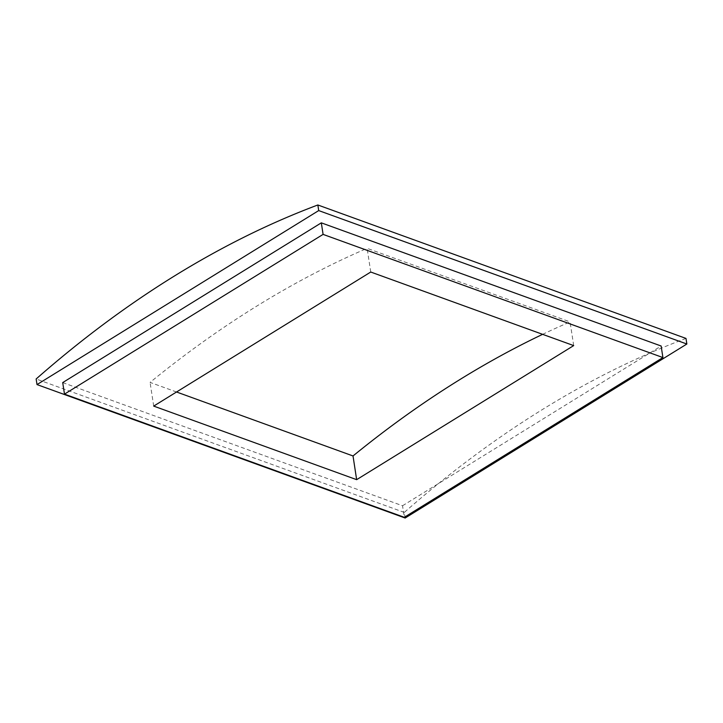 <?xml version="1.0" encoding="UTF-8"?>
<svg xmlns="http://www.w3.org/2000/svg" width="723" height="723" viewBox="0 0 723 723"><rect width="100%" height="100%" fill="white"/><g stroke="black" fill="none" stroke-linecap="round" stroke-linejoin="round"><path stroke-width="0.54" stroke-dasharray="3.62 2.71" d="M573.691 345.594L570.067 321.898A1124.22 739.033 -70.1 0 0 542.63 334.333M370.745 272.029L367.121 248.332L570.067 321.898M176.539 391.993L150.068 382.404A1124.22 739.033 109.9 0 1 367.121 248.332M153.701 406.1L150.068 382.404M685.991 338.418A1124.22 739.033 -70.1 0 0 404.293 512.417L405.151 518.02M404.293 512.417L36.15 378.979M62.711 382.584L402.539 505.757L404.302 517.307M402.539 505.757L661.147 346.019"/><path stroke-width="1.08" d="M356.647 479.665L153.701 406.1L370.745 272.029L573.691 345.594L356.647 479.665L353.023 455.96L176.539 391.993M542.63 334.333A1124.22 739.033 -70.1 0 0 353.023 455.96M686.85 344.021L405.151 518.02L37.009 384.582L36.15 378.979A1124.22 739.033 109.9 0 1 317.849 204.98L318.707 210.583L686.85 344.021L685.991 338.418L317.849 204.98M37.009 384.582L318.707 210.583M64.483 394.125L404.302 517.307L662.91 357.56L323.091 234.388L64.483 394.125L62.711 382.584L321.319 222.847L323.091 234.388M321.319 222.847L661.147 346.019L662.91 357.56"/></g></svg>
